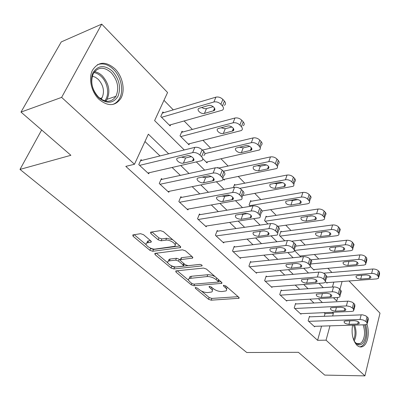 <?xml version="1.0" encoding="UTF-8"?>
<svg xmlns="http://www.w3.org/2000/svg" width="400" height="400" viewBox="0 0 400 400"><rect width="100%" height="100%" fill="white"/><g stroke="black" fill="none" stroke-linecap="round" stroke-linejoin="round"><path stroke-width="0.6" d="M195.56 287.515L195.235 287.6L195.41 288.33L208.51 299.27L211.19 300.19L239.03 298.275L238.82 297.275L225.765 285.91L223.42 285.335L223.57 286.085L225.285 287.57C226.845 289.015 227.075 290.13 225.98 290.915L221.96 291.545C218.755 291.565 215.8 290.555 213.1 288.52L211.385 287.055L209.445 286.39L209.095 286.485L209.26 287.225L210.975 288.685C212.565 290.125 212.815 291.225 211.735 291.99L207.895 292.585C204.78 292.595 201.88 291.605 199.185 289.605L197.465 288.165L195.56 287.515M114.975 68.82C122.775 76.41 125.54 90.625 120.78 98.5C115.24 106.29 108.035 106.62 99.175 99.485C91.43 92.385 88.195 78.37 92.47 70.23C98.29 61.455 105.79 60.985 114.975 68.82M366.95 324.375C369.875 332.535 367.735 344.26 362.805 346.48C360.81 347.435 358.84 347.015 356.885 345.22C352.675 340.29 351.24 333.605 352.585 325.155M143.525 234.69L140.57 233.69L132.79 234.935L133.09 236.28L149.88 250.305L152.74 251.28L180.495 247.605L180.26 246.305L163.43 231.66L160.4 230.635L150.6 232.19L150.865 233.575L158.145 239.8L161.1 240.805L165.77 240.145C170.18 239.325 177.84 244.875 174.39 246.355L155.33 249.045C151.095 249.8 143.505 244.375 146.865 242.955L151.075 242.17L150.8 240.855L143.525 234.69M349.015 280.98L380 313.16L364.93 375.875L324.725 375.095L298.415 352.31L246.765 352.51L20 169.405L70.89 155.295L20.99 112.09L61.63 97.38L101.72 24.125L167.57 92.515L154.61 120.605L184.26 149.97M364.93 375.875L326.055 340.175L329.965 325.85M168.655 153.81L148.355 134.17L134.47 164.265L125.8 166.38L317.595 340.315L326.055 340.175M134.47 164.265L61.63 97.38M176.165 270.88L175.745 270.995L176.01 272.13L191.225 284.835L193.955 285.765L221.8 283.355L221.585 282.27L206.395 269.05L203.51 268.07L176.165 270.88M171.06 267.99L155.085 254.65L154.805 253.415L182.515 249.835L185.47 250.84L192.385 256.855L192.61 258.09L180.435 259.645L180.68 260.855L185.18 264.695L188.035 265.665L199.815 264.4C201.515 264.63 202.245 265.14 202 265.92L173.855 268.945L171.06 267.99L171.78 266.185L171.115 265.625M317.595 340.315L321.555 326.11M324.305 316.25L325.045 313.595L324.06 312.65M313.93 302.975L309.935 299.16M299.62 289.305L295.225 285.105M284.715 275.065L279.885 270.45M269.175 260.215L263.88 255.16M252.955 244.725L247.16 239.185M236.02 228.545L229.68 222.485M218.315 211.63L211.39 205.01M199.785 193.925L192.225 186.705M180.375 175.385L172.125 167.5M160.02 155.935L144.955 141.54M310.005 316.83L309.46 316.325L308.155 320.84L314.655 326.835L314.805 326.315M296.16 303.95L295.595 303.425L294.22 307.985L300.98 314.215L301.14 313.67M281.765 290.555L281.175 290.01L279.725 294.615L286.755 301.1L286.935 300.52M266.775 276.61L266.165 276.045L264.635 280.695L271.955 287.445L272.155 286.83M251.165 262.09L250.53 261.495L248.91 266.195L256.54 273.23L256.76 272.57M234.89 246.945L234.225 246.325L232.515 251.075L240.475 258.41L240.72 257.705M217.905 231.14L217.21 230.495L215.405 235.29L223.71 242.95L223.99 242.195M200.165 214.635L199.44 213.96L197.53 218.805L206.21 226.81L206.525 225.99M181.62 197.38L180.86 196.675L178.835 201.56L187.915 209.935L188.27 209.05M162.21 179.32L161.415 178.58L159.265 183.515L168.775 192.28L169.18 191.32M141.875 160.4L141.04 159.625L138.76 164.6L148.725 173.79L149.195 172.74M331.905 272.47L327.85 268.31M318.78 259.015L314.38 254.505M305.145 245.035L300.375 240.15M290.965 230.5L285.8 225.205M276.205 215.37L270.615 209.64M260.835 199.61L254.79 193.415M244.81 183.185L238.275 176.485M228.085 166.045L221.025 158.805M210.625 148.145L202.995 140.32M192.37 129.43L184.125 120.98M173.27 109.85L163.97 100.315M332.46 287.005L333.82 282.12M327.195 282.615L327.035 283.18L325.5 281.64M314.19 269.53L314.01 270.125L310.285 266.39M300.685 255.94L300.49 256.575L294.385 250.45L345.265 244.77L346.525 240.245C348.9 240.13 350.86 240.785 352.405 242.21L354.065 244.58L352.76 248.74M281.505 231.76L280.925 231.17L279.49 235.525L284.77 240.815M266.705 216.81L266.1 216.2L264.59 220.59L267.955 223.965M251.3 201.245L250.67 200.61L249.075 205.04L250.35 206.32M235.245 185.025L234.59 184.365L233.39 187.54M218.42 168.03L217.815 167.42L217.645 167.85M224.565 179.25L224.225 180.13L222.89 178.795M207.36 161.89L206.975 162.845L202.745 158.605M182.76 132.005L182.015 131.25L180.02 135.83L188.96 144.785L189.4 143.75M163.66 112.715L162.88 111.925L160.77 116.53L170.12 125.905L170.625 124.77M41.65 129.975L20 169.405M20.99 112.09L61.27 41.91L101.72 24.125M333.49 297.77L336.75 300.995L337.7 297.52M339.94 289.31L342.075 281.5M190.515 156.165L191.045 156.695M193.67 159.29L193.935 159.55M196.365 161.96L204.615 170.13M213.87 179.295L214.135 179.56M216.45 181.85L223.995 189.325M233.11 198.35L233.365 198.605M235.57 200.785L242.475 207.625M253.795 218.84L260.11 225.09M271.19 236.065L276.955 241.775M287.81 252.525L293.07 257.735M303.7 268.265L308.495 273.01M318.915 283.33L323.27 287.65M332.68 315.91L333.41 313.23L332.425 312.28M322.335 302.515L318.355 298.66M308.07 288.715L303.685 284.47M293.205 274.33L288.39 269.67M277.705 259.33L272.42 254.22M261.525 243.67L255.735 238.075M244.615 227.31L238.285 221.185M226.93 210.2L220.01 203.505M208.415 192.285L200.86 184.975M189.015 173.51L180.76 165.525M325.045 313.595L333.41 313.23M212.39 290.195L212.835 288.295M226.625 289.09L227.03 287.01M201.455 291.055L209.155 297.505L211.83 298.42L238.13 296.67M218.2 281.98L220.975 281.74M177.245 270.765L188.71 280.375M191.885 283.49L193.805 284.145L217.79 282.11L218.15 282.01L217.995 281.25L216.155 279.65C213.37 277.525 210.34 276.495 207.075 276.555L189.235 278.465C188.07 279.27 188.335 280.43 190.04 281.945L191.885 283.49M218.29 281.63L218.965 279.99M215.02 276.56L211.84 275.23L208.665 274.69L207.76 274.72L207.075 276.555M189.33 278.415L189.925 276.665L191.37 276.265L207.76 274.72M167.89 262.925L156.25 253.175M191.925 256.46L181.59 257.68L180.935 258.39M200.1 264.395L174.57 267.14L173.855 268.945M169.435 260.85L168.37 261.15C165.29 262.54 172.48 267.515 176.615 266.895L183.3 266.1L183.05 264.925L178.555 261.1L175.69 260.125L169.435 260.85L170.175 259.025L169.105 259.325L168.5 260.82M183.525 265.535L184.27 263.92M170.175 259.025L176.425 258.285L179.285 259.26L180.17 260.015M171.78 266.185L174.57 267.14M146.96 242.72L147.65 241.11L150.465 240.57M175.085 244.625L175.91 243.575L175.645 242.29M172.685 239.71L166.545 238.26L165.77 240.145M151.95 231.935L158.925 237.925L161.88 238.93L166.545 238.26M149.94 247.885L150.65 248.48L153.505 249.45L179.87 245.965M134.18 234.675L146.28 244.82M326.845 277.055L371.645 273.44C373.985 273.4 375.88 274.035 377.325 275.355L378.325 276.45L378.495 278.28L376.675 278.91L326.52 282.665M323.575 273.175L372.77 269C375.105 268.95 376.99 269.58 378.43 270.905L379.43 272.005L379.59 273.845L378.77 277.155M366.04 274.95L357.475 275.635L356.125 276.095C355.7 277.75 357.23 278.745 360.72 279.075L369.27 278.425L370.685 277.94C371.105 276.265 369.555 275.27 366.04 274.95M308.705 321.34L360.42 319.49L363.25 320.02L365.85 321.485L366.905 322.545L367.12 324.255L365.275 324.765L314.12 326.335M367.375 323.215L368.29 319.52L368.08 317.795L365.745 315.825L362.535 314.82L309.31 316.86M354.285 320.68C357.895 321.11 359.505 322.095 359.12 323.635L357.685 324.035L348.955 324.31C345.38 323.87 343.79 322.89 344.18 321.365L345.545 320.99L354.285 320.68M310.745 263.975L358.72 259.395C361.08 259.32 363.01 259.97 364.505 261.335L365.55 262.48L365.705 264.465L363.955 265.08L313.48 269.595M310.805 259.81L359.91 254.91C362.265 254.825 364.19 255.47 365.68 256.845L366.715 257.99L366.865 259.985L366.025 263.23M353.105 261.045L344.48 261.86L343.185 262.31C342.695 264.065 344.25 265.105 347.855 265.435L356.465 264.655L357.825 264.18C358.315 262.41 356.74 261.36 353.105 261.045M345.265 244.77C347.645 244.665 349.615 245.325 351.165 246.745L352.52 248.275L352.835 249.265L352.39 250.09L350.715 250.69L299.94 256.02M295.795 246.12L346.525 240.245M339.645 246.57L330.965 247.53L329.73 247.97C329.165 249.825 330.745 250.92 334.475 251.25L343.14 250.335L344.445 249.865C345.01 247.99 343.41 246.895 339.645 246.57M280.075 236.11L331.25 229.535C333.65 229.395 335.655 230.065 337.265 231.545L338.69 233.155L339.02 234.235L338.515 235.125L336.925 235.705L291.62 241.21M280.695 231.865L332.58 224.965C334.98 224.815 336.975 225.485 338.575 226.965L340.325 229.495L338.94 233.645M321.47 232.03L326.05 231.465M325.625 231.5L315.725 233.035C315.08 234.995 316.685 236.15 320.55 236.49L329.27 235.415L330.505 234.97C331.15 232.98 329.525 231.825 325.625 231.5M294.79 308.51L346.815 305.915L350.155 306.61L352.355 307.95L353.455 309.055L353.665 310.91L351.89 311.415L300.42 313.7M353.96 309.77L354.905 306.125L354.705 304.255L352.285 302.2L348.54 301.135L295.425 303.99M340.675 307.245C344.405 307.68 346.045 308.715 345.595 310.345L344.21 310.74L335.425 311.135C331.73 310.695 330.11 309.665 330.56 308.05L331.875 307.68L340.675 307.245M280.315 295.16L332.195 291.775C334.63 291.765 336.665 292.455 338.295 293.84L339.725 295.315L340.075 296.255L339.64 297.005L337.94 297.505L286.175 300.565M339.98 295.76L341.385 291.26L339.62 288.985C338 287.595 335.975 286.91 333.545 286.93L280.985 290.61M326.49 293.245C330.355 293.685 332.02 294.77 331.495 296.5L330.175 296.885L321.335 297.42C317.51 296.965 315.86 295.885 316.385 294.175L326.49 293.245M265.25 281.265L317.4 277.015C319.855 276.975 321.93 277.68 323.62 279.12L325.125 280.675L325.5 281.7L325.01 282.51L323.395 282.995L271.35 286.89M325.395 281.145L326.895 276.64L325.03 274.21C323.345 272.765 321.28 272.065 318.825 272.12L265.955 276.685M311.695 278.645C315.7 279.095 317.4 280.235 316.795 282.07L306.645 283.12C302.685 282.66 301.005 281.52 301.605 279.71L311.695 278.645M265.2 221.2L316.63 213.65C319.055 213.475 321.1 214.155 322.77 215.695L323.95 216.99C324.815 218 324.845 218.85 324.05 219.53L322.555 220.085L277.73 226.33M265.845 216.94L318.045 209.035C320.46 208.85 322.5 209.53 324.16 211.075L325.335 212.37C326.195 213.385 326.225 214.24 325.425 214.925L324.535 217.91M305.88 216.535L312.615 215.825M311.01 215.79L301.14 217.465C300.405 219.545 302.035 220.76 306.04 221.105L315.97 219.445C316.71 217.34 315.06 216.12 311.01 215.79M249.555 266.785L301.945 261.605C304.42 261.53 306.54 262.245 308.295 263.75L309.55 265.005C310.46 265.985 310.52 266.78 309.725 267.385L308.205 267.85L255.91 272.65M310.17 265.89L311.2 262.445C312 261.83 311.945 261.03 311.035 260.045L309.79 258.785C308.045 257.28 305.93 256.565 303.46 256.655L250.295 262.18M296.25 263.405C300.405 263.865 302.135 265.065 301.44 267.01L291.325 268.2C287.215 267.73 285.5 266.535 286.19 264.615L296.25 263.405M364.525 324.79C366.725 331.935 366.23 337.985 363.03 342.93C359.92 346.17 356.92 345.425 354.02 340.69L353.495 339.595M354.55 341.6C356.34 343.82 358.215 344.475 360.175 343.56L361.9 342.115C364.96 337.32 365.36 331.56 363.1 324.835M359.8 346.88L361.46 346.4L363.635 344.57C367.12 339.295 367.8 332.685 365.68 324.74M98.88 97.85C92.11 91.49 89.44 79.305 93.295 72.24C98.385 65.1 104.805 64.8 112.56 71.35C119.385 79.385 121.185 87.715 117.965 96.34C113.23 103.625 106.87 104.13 98.88 97.85M111.205 72.63C103.875 66.435 97.89 66.8 93.245 73.735C90.175 81.925 91.94 89.73 98.54 97.145C105.66 102.89 111.455 102.61 115.92 96.31C119.36 88.265 117.79 80.37 111.205 72.63M92.31 76.16L95.435 77.26L98.345 79.435C103.515 85.39 104.755 91.505 102.065 97.77L101.08 99.165M112.46 104.525C115.35 103.62 117.635 101.735 119.31 98.865C124.045 91.05 121.3 76.955 113.55 69.435C108.22 64.355 102.835 62.785 97.395 64.73M249.71 205.675L301.375 197.07C303.82 196.855 305.905 197.545 307.64 199.155L308.875 200.505C309.815 201.615 309.84 202.535 308.945 203.265L307.56 203.785L262.065 210.995M250.385 201.4L302.875 192.415C305.31 192.19 307.39 192.88 309.115 194.49L310.345 195.845C311.28 196.96 311.3 197.885 310.405 198.62L309.5 201.495M290.14 200.325L292.415 200.5L298.08 199.565M295.765 199.4L285.935 201.23C285.1 203.435 286.76 204.715 290.915 205.07L300.805 203.26C301.645 201.025 299.965 199.74 295.765 199.4M239.715 188.34L285.44 179.75C287.9 179.49 290.035 180.195 291.84 181.87L293.13 183.28C294.155 184.505 294.17 185.51 293.165 186.29L242.645 195.59M234.265 185.215L287.03 175.055C289.485 174.785 291.61 175.49 293.405 177.17L294.685 178.58C295.71 179.81 295.72 180.815 294.715 181.605L293.805 184.36M273.865 183.395L276.72 183.725L282.745 182.605M279.845 182.28L270.065 184.275C269.125 186.615 270.815 187.97 275.13 188.335L284.965 186.365C285.92 183.995 284.215 182.635 279.845 182.28M223.305 171.23L268.78 161.64C271.26 161.33 273.435 162.055 275.315 163.8L276.665 165.275C277.785 166.625 277.785 167.715 276.665 168.55L223.545 179.455M218.615 168.085L270.465 156.905C272.94 156.59 275.11 157.305 276.975 159.06L278.32 160.535C279.435 161.89 279.43 162.985 278.31 163.825L277.395 166.45M256.955 165.7L260.325 166.205L266.63 164.895M263.21 164.39L253.495 166.56C252.435 169.04 254.155 170.47 258.64 170.855L268.41 168.715C269.485 166.2 267.75 164.76 263.21 164.39M204.94 153.63L251.335 142.68C253.835 142.325 256.06 143.06 258.015 144.885L259.43 146.43C260.66 147.92 260.645 149.105 259.395 149.99L206.27 162.135M202.445 150.115L253.13 137.91C255.62 137.545 257.84 138.275 259.785 140.105L261.19 141.655C262.41 143.145 262.395 144.34 261.14 145.23L260.23 147.715M239.335 147.185L243.185 147.89L249.71 146.375M245.8 145.675L236.17 148.03C233.5 149.38 238.215 153.455 241.4 152.58L251.085 150.26C253.775 148.885 249.045 144.76 245.8 145.675M180.775 136.58L233.06 122.82C235.575 122.405 237.85 123.155 239.89 125.065L241.375 126.685C242.72 128.33 242.69 129.625 241.295 130.56L188.22 144.045M181.54 132.335L234.97 118.015C237.475 117.59 239.745 118.335 241.775 120.25L243.245 121.87C244.58 123.52 244.55 124.82 243.155 125.765M220.945 127.795L225.25 128.725L231.94 126.995M227.565 126.07L218.035 128.625C215.14 129.995 220.08 134.45 223.355 133.45L232.94 130.935C235.865 129.545 230.91 125.03 227.565 126.07M233.185 251.69L285.79 245.495C288.29 245.38 290.45 246.11 292.28 247.68L293.59 248.995C294.585 250.07 294.64 250.935 293.745 251.59L292.34 252.025L239.815 257.805M294.26 249.95L295.315 246.595C296.21 245.935 296.16 245.065 295.17 243.985L293.87 242.665C292.05 241.09 289.895 240.365 287.4 240.49L233.96 247.06M280.115 247.48C284.43 247.95 286.19 249.22 285.4 251.285L275.325 252.625C271.055 252.14 269.315 250.88 270.1 248.84L280.115 247.48M216.105 235.935L268.89 228.64C271.405 228.485 273.615 229.225 275.52 230.865L276.89 232.24C277.985 233.43 278.03 234.37 277.025 235.07L223.025 242.32M277.62 233.28L278.695 230.025C279.695 229.32 279.655 228.37 278.57 227.18L277.21 225.8C275.315 224.155 273.11 223.42 270.6 223.585L216.915 231.285M263.235 230.825C267.725 231.31 269.52 232.65 268.62 234.845L258.6 236.345C254.165 235.845 252.395 234.51 253.28 232.345L263.235 230.825M264.465 230.815L259.1 231.39M198.26 219.475L251.185 210.985C253.72 210.785 255.98 211.54 257.965 213.255L259.4 214.695C260.6 216.01 260.635 217.035 259.515 217.78L205.49 226.145M260.195 215.83L261.29 212.685C262.41 211.93 262.375 210.9 261.19 209.58L259.76 208.14C257.785 206.42 255.535 205.665 253.005 205.88L199.105 214.815M245.565 213.385C250.235 213.89 252.065 215.31 251.05 217.645L241.105 219.31C236.495 218.79 234.685 217.38 235.68 215.085L245.565 213.385M247.79 213.53L242.92 214.3L240.73 214.15M179.6 202.265L232.625 192.475C235.175 192.22 237.485 192.995 239.56 194.79L241.065 196.3C242.38 197.75 242.405 198.87 241.15 199.66L187.165 209.245M241.93 197.545L243.04 194.52C244.295 193.72 244.27 192.59 242.965 191.135L241.47 189.62C239.41 187.82 237.105 187.055 234.56 187.315L180.475 197.6M227.045 195.105C230.345 194.355 235.345 198.42 232.635 199.62L222.785 201.47C219.55 202.19 214.57 198.175 217.255 196.995L227.045 195.105M230.025 195.445L224.71 196.415L221.775 196.07M160.065 184.25L213.14 173.04C215.705 172.735 218.07 173.52 220.235 175.405L221.815 176.99C223.26 178.595 223.28 179.815 221.875 180.655L167.99 191.56M222.765 178.36L223.89 175.465C225.29 174.615 225.275 173.385 223.845 171.775L222.275 170.185C220.12 168.3 217.765 167.515 215.205 167.835L160.975 179.59M207.61 175.93C211.01 175.06 216.265 179.505 213.31 180.72L203.57 182.77C200.245 183.6 195.01 179.215 197.935 178.02L207.61 175.93M211.255 176.49L205.62 177.66L202.035 177.095M161.555 117.32L213.89 101.985C216.42 101.51 218.745 102.27 220.88 104.275L222.435 105.975C223.905 107.795 223.865 109.2 222.31 110.19L169.35 125.13M162.335 113.11L215.92 97.145C218.445 96.655 220.765 97.415 222.88 99.42L224.425 101.125C225.89 102.95 225.845 104.36 224.29 105.36M201.72 107.47L203.75 108.51L205.865 108.76L213.27 106.69M208.445 105.51L199.04 108.29C195.89 109.665 201.08 114.54 204.45 113.41L213.91 110.68C217.09 109.285 211.89 104.335 208.445 105.51M139.6 165.375L192.655 152.615C195.235 152.25 197.66 153.05 199.925 155.025L201.59 156.695C203.17 158.475 203.18 159.81 201.62 160.695L147.905 173.035M203.765 155.455C205.325 154.56 205.32 153.22 203.75 151.435L202.1 149.76C199.845 147.785 197.435 146.985 194.86 147.36L140.535 160.73M187.195 155.78C190.695 154.78 196.225 159.655 193.01 160.875L183.405 163.135C179.99 164.095 174.475 159.295 177.65 158.095L187.195 155.78M191.45 156.6L185.585 157.98L181.405 157.16M195.72 287.51L195.41 288.33M223.87 285.23L223.57 286.085M209.565 286.39L209.26 287.225M211.53 287.18L210.975 288.685M225.85 285.98L225.285 287.57M238.85 297.3L238.465 298.425M211.83 298.42L211.19 300.19M209.155 297.505L208.51 299.27M221.685 282.365L221.275 283.5M194.595 284.08L193.955 285.765M191.77 283.395L191.225 284.835M176.52 270.84L176.01 272.13M218.575 279.65L217.995 281.25M216.735 278.05L216.155 279.65M191.37 276.265L190.675 278.07M155.67 253.25L155.085 254.65M192.605 257.08L192.165 258.22M181.59 257.68L180.855 259.525M201.975 265.215L201.67 266.015M183.65 263.39L183.05 264.925M179.285 259.26L178.555 261.1M176.425 258.285L175.69 260.125M151.165 241.235L150.725 242.275M148.57 240.84L147.785 242.69M161.88 238.93L161.1 240.805M158.925 237.925L158.145 239.8M151.535 232L150.865 233.575M180.535 246.585L180.08 247.725M153.505 249.45L152.74 251.28M150.65 248.48L149.88 250.305M133.765 234.74L133.09 236.28M371.645 273.44L372.77 269M378.325 276.45L379.43 272.005M377.325 275.355L378.43 270.905M369.9 275.94L369.27 278.425M361.705 275.295L360.72 279.075M361.19 314.75L359.985 319.49M367.03 316.735L365.85 321.485M368.08 317.795L366.905 322.545M357.685 324.035L358.265 321.745M348.955 324.31L349.86 320.835M358.72 259.395L359.91 254.91M365.55 262.48L366.715 257.99M364.505 261.335L365.68 256.845M357.14 262.115L356.465 264.655M348.945 261.435L347.855 265.435M352.25 247.935L353.485 243.405M351.165 246.745L352.405 242.21M343.865 247.735L343.14 250.335M335.685 247.01L334.475 251.25M331.25 229.535L332.58 224.965M338.395 232.785L339.705 228.21M337.265 231.545L338.575 226.965M330.04 232.765L329.27 235.415M321.89 231.995L320.55 236.49M347.65 301.125L346.38 305.92M353.61 303.145L352.355 307.95M354.705 304.255L353.455 309.055M344.21 310.74L344.835 308.395M335.425 311.135L336.43 307.455M333.545 286.93L332.195 291.775M339.62 288.985L338.295 293.84M340.76 290.14L339.44 294.99M330.175 296.885L330.845 294.49M321.335 297.42L322.45 293.505M318.825 272.12L317.4 277.015M325.03 274.21L323.62 279.12M326.22 275.415L324.815 280.32M315.54 282.445L316.255 279.995M306.645 283.12L307.89 278.95M316.63 213.65L318.045 209.035M323.95 216.99L325.335 212.37M322.77 215.695L324.16 211.075M315.635 217.175L314.81 219.875M307.46 216.575L306.04 221.105M303.46 256.655L301.945 261.605M309.79 258.785L308.295 263.75M311.035 260.045L309.55 265.005M300.27 267.37L301.03 264.875M291.325 268.2L292.715 263.75M354.595 325.095C356.65 330.845 356.515 336.15 354.195 341.005M353.65 339.935C355.53 335.18 355.495 330.245 353.54 325.125M94.565 71.675C97.35 72.145 99.955 73.555 102.375 75.905C108.945 83.535 110.5 91.335 107.045 99.305L105.755 101.115M104.7 100.86C109.765 95.325 108.04 82.905 101.34 76.6C99.045 74.375 96.575 73.025 93.93 72.545M301.375 197.07L302.875 192.415M308.875 200.505L310.345 195.845M307.64 199.155L309.115 194.49M300.61 200.925L299.73 203.66M292.415 200.5L290.915 205.07M285.44 179.75L287.03 175.055M293.13 183.28L294.685 178.58M291.84 181.87L293.405 177.17M284.925 183.97L283.99 186.735M276.72 183.725L275.13 188.335M268.78 161.64L270.465 156.905M276.665 165.275L278.32 160.535M275.315 163.8L276.975 159.06M268.525 166.27L267.54 169.05M260.325 166.205L258.64 170.855M251.335 142.68L253.13 137.91M259.43 146.43L261.19 141.655M258.015 144.885L259.785 140.105M251.375 147.765L250.33 150.545M243.185 147.89L241.4 152.58M233.06 122.82L234.97 118.015M241.375 126.685L243.245 121.87M239.89 125.065L241.775 120.25M233.405 128.41L232.315 131.175M225.25 128.725L223.355 133.45M287.4 240.49L285.79 245.495M293.87 242.665L292.28 247.68M295.17 243.985L293.59 248.995M284.315 251.625L285.13 249.09M275.325 252.625L276.89 247.855M270.6 223.585L268.89 228.64M277.21 225.8L275.52 230.865M278.57 227.18L276.89 232.24M267.63 235.16L268.495 232.595M258.6 236.345L260.31 231.385M253.005 205.88L251.185 210.985M259.76 208.14L257.965 213.255M261.19 209.58L259.4 214.695M250.17 217.925L251.085 215.34M241.105 219.31L242.92 214.3M234.56 187.315L232.625 192.475M241.47 189.62L239.56 194.79M242.965 191.135L241.065 196.3M231.87 199.87L232.84 197.28M222.785 201.47L224.71 196.415M215.205 167.835L213.14 173.04M222.275 170.185L220.235 175.405M223.845 171.775L221.815 176.99M212.68 180.925L213.695 178.345M203.57 182.77L205.62 177.66M213.89 101.985L215.92 97.145M222.435 105.975L224.425 101.125M220.88 104.275L222.88 99.42M214.565 108.14L213.425 110.87M206.465 108.65L204.45 113.41M194.86 147.36L192.655 152.615M202.1 149.76L199.925 155.025M203.75 151.435L201.59 156.695M192.52 161.035L193.585 158.48M183.405 163.135L185.585 157.98M239.2 297.77L239.03 298.275M221.995 282.81L221.8 283.355M189.925 276.665L189.235 278.465M192.85 257.47L192.61 258.09M181.165 257.8L180.435 259.645M202.16 265.505L202 265.92M169.105 259.325L168.37 261.15M151.335 241.555L151.075 242.17M147.65 241.11L146.865 242.955M180.75 246.955L180.495 247.605M370.91 277.045L370.685 277.94M359.12 323.635L359.325 322.815M358.085 263.205L357.825 264.18M344.74 248.8L344.445 249.865M330.845 233.8L330.505 234.97M345.595 310.345L345.83 309.445M331.495 296.5L331.77 295.515M316.795 282.07L317.105 280.99M316.36 218.17L315.97 219.445M301.44 267.01L301.8 265.83M356.895 343.605L360.175 343.56M105.65 101.095L107.045 99.305L115.92 96.31M102.065 97.77L100.07 98.455M301.25 201.87L300.805 203.26M285.475 184.85L284.965 186.365M268.99 167.07L268.41 168.715M251.75 148.48L251.085 150.26M233.695 129.015L232.94 130.935M285.4 251.285L285.815 250M268.62 234.845L269.095 233.44M251.05 217.645L251.59 216.115M232.635 199.62L233.255 197.965M213.31 180.72L214.015 178.93M214.77 108.62L213.91 110.68M193.01 160.875L193.815 158.95"/></g></svg>
